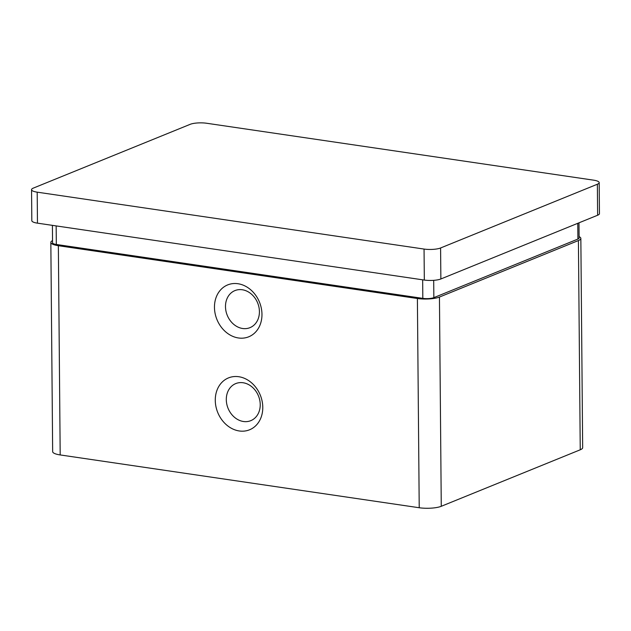 <?xml version="1.0" encoding="UTF-8"?>
<svg xmlns="http://www.w3.org/2000/svg" width="631" height="631" viewBox="0 0 631 631"><rect width="100%" height="100%" fill="white"/><g stroke="black" fill="none" stroke-linecap="round" stroke-linejoin="round"><path stroke-width="0.95" d="M239.267 430.965A28.001 22.976 67.9 0 1 215.274 400.354A28.001 22.976 67.9 0 1 238.794 376.723A28.001 22.976 67.9 0 1 262.78 407.342A28.001 22.976 67.9 0 1 239.267 430.965M243.093 382.749A20.003 16.414 -112.1 0 0 235.734 383.593A20.003 16.414 -112.1 0 0 226.766 404.014A20.003 16.414 -112.1 0 0 243.432 421.5A20.003 16.414 -112.1 0 0 250.799 420.656A20.003 16.414 -112.1 0 0 259.767 400.235A20.003 16.414 -112.1 0 0 243.093 382.749M238.455 337.971A28.001 22.976 67.9 0 1 214.461 307.36A28.001 22.976 67.9 0 1 237.982 283.729A28.001 22.976 67.9 0 1 261.968 314.341A28.001 22.976 67.9 0 1 238.455 337.971M242.28 289.755A20.003 16.414 -112.1 0 0 234.921 290.599A20.003 16.414 -112.1 0 0 225.953 311.02A20.003 16.414 -112.1 0 0 242.62 328.499A20.003 16.414 -112.1 0 0 249.986 327.655A20.003 16.414 -112.1 0 0 258.955 307.234A20.003 16.414 -112.1 0 0 242.28 289.755M579.108 236.633A16.004 3.983 179.5 0 1 580.843 238.415L582.665 447.655A16.004 3.983 179.5 0 1 580.244 449.793L441.266 506.291A16.004 3.983 179.5 0 1 419.221 507.742L60.19 454.935A16.004 3.983 179.5 0 1 52.657 451.63L50.835 242.391A16.004 3.983 179.5 0 1 52.539 240.585M580.843 238.415A16.004 3.983 179.5 0 1 578.414 240.553L439.444 297.059A16.004 3.983 179.5 0 1 417.391 298.502L58.36 245.704A16.004 3.983 179.5 0 1 50.835 242.391M597.628 215.234L597.36 184.236A12.005 2.981 -0.5 0 0 599.182 182.635L599.45 213.633A12.005 2.981 179.5 0 1 597.628 215.234L440.864 278.973A12.005 2.981 179.5 0 1 424.324 280.061L37.466 223.161A12.005 2.981 179.5 0 1 31.818 220.684L31.55 189.686A12.005 2.981 -0.5 0 0 37.197 192.163L37.466 223.161M424.324 280.061L424.056 249.064L37.197 192.163M424.056 249.064A12.005 2.981 -0.5 0 0 440.588 247.975L440.864 278.973M597.36 184.236L440.588 247.975M599.182 182.635A12.005 2.981 -0.5 0 0 593.534 180.15L206.676 123.258A12.005 2.981 -0.5 0 0 190.136 124.346L33.372 188.085A12.005 2.981 -0.5 0 0 31.55 189.686M578.982 222.814L579.116 238.005A7.998 1.988 179.5 0 1 577.901 239.07L433.844 297.643A7.998 1.988 179.5 0 1 422.825 298.368L56.325 244.465A7.998 1.988 179.5 0 1 52.562 242.809L52.405 225.362M580.244 449.793L578.414 240.553M441.266 506.291L439.444 297.059M419.221 507.742L417.391 298.502M60.19 454.935L58.36 245.704M577.901 239.07L577.767 223.311M433.844 297.643L433.694 280.338M422.825 298.368L422.66 279.817M56.325 244.465L56.159 225.914"/></g></svg>
